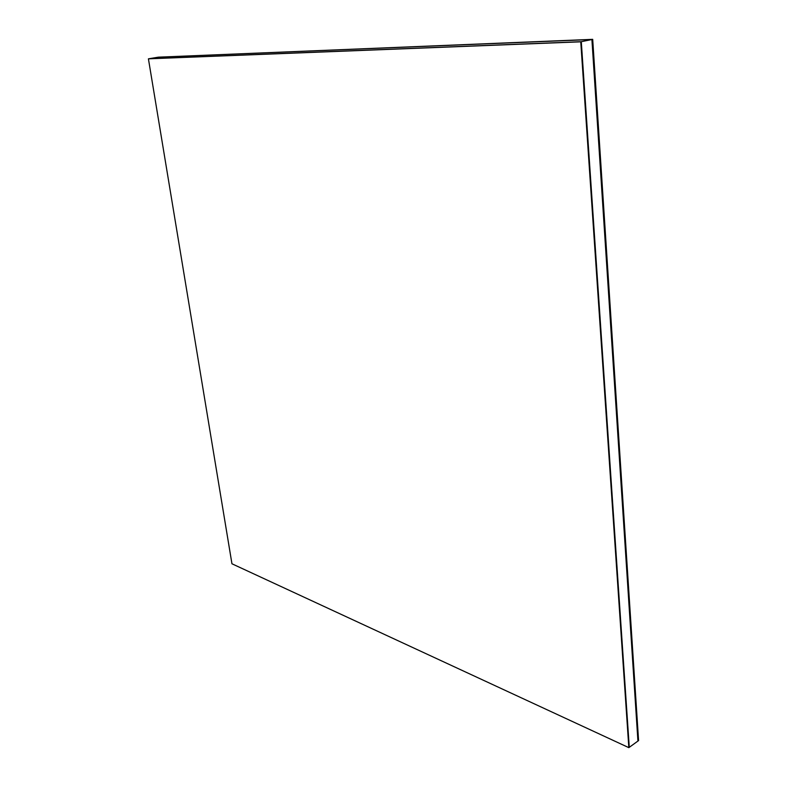 <?xml version="1.0" encoding="UTF-8"?>
<svg xmlns="http://www.w3.org/2000/svg" width="787" height="787" viewBox="0 0 787 787"><rect width="100%" height="100%" fill="white"/><g stroke="black" fill="none" stroke-linecap="round" stroke-linejoin="round"><path stroke-width="1.18" d="M592.7 39.35L638.582 740.587L637.932 741.049L591.913 39.517L581.288 41.701L148.9 58.75L158.364 57.166L592.7 39.35L158.364 57.166L591.913 39.517L637.932 741.049L628.843 747.65L231.949 563.777L148.418 58.828L580.757 41.809L628.843 747.65M148.418 58.828L581.288 41.701L629.275 747.335L581.288 41.701L580.757 41.809"/></g></svg>
